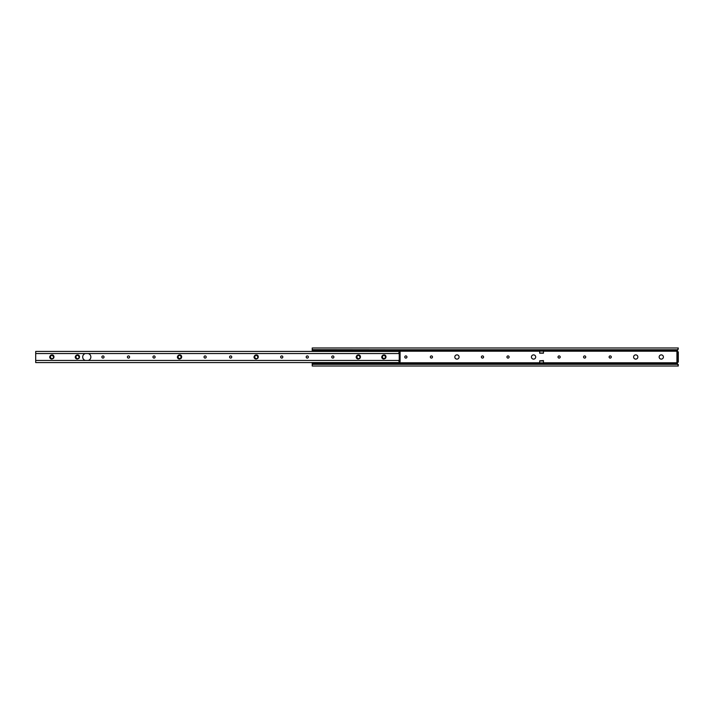 <?xml version="1.0" encoding="UTF-8"?>
<svg xmlns="http://www.w3.org/2000/svg" width="714" height="714" viewBox="0 0 714 714"><rect width="100%" height="100%" fill="white"/><g stroke="black" fill="none" stroke-linecap="round" stroke-linejoin="round"><path stroke-width="1.07" d="M356.804 357.687A2.124 2.124 0 0 0 356.804 356.313M404.776 357A1.089 1.089 0 0 0 405.864 358.089A1.089 1.089 0 0 0 406.953 357A1.089 1.089 0 0 0 405.864 355.911A1.089 1.089 0 0 0 404.776 357M430.319 357A1.089 1.089 0 0 0 431.408 358.089A1.089 1.089 0 0 0 432.497 357A1.089 1.089 0 0 0 431.408 355.911A1.089 1.089 0 0 0 430.319 357M454.818 357A2.124 2.124 0 0 0 456.951 359.124A2.124 2.124 0 0 0 459.075 357A2.124 2.124 0 0 0 456.951 354.876A2.124 2.124 0 0 0 454.818 357M481.397 357A1.089 1.089 0 0 0 482.486 358.089A1.089 1.089 0 0 0 483.583 357A1.089 1.089 0 0 0 482.486 355.911A1.089 1.089 0 0 0 481.397 357M506.94 357A1.089 1.089 0 0 0 508.029 358.089A1.089 1.089 0 0 0 509.118 357A1.089 1.089 0 0 0 508.029 355.911A1.089 1.089 0 0 0 506.94 357M531.439 357A2.124 2.124 0 0 0 533.572 359.124A2.124 2.124 0 0 0 535.696 357A2.124 2.124 0 0 0 533.572 354.876A2.124 2.124 0 0 0 531.439 357M558.018 357A1.089 1.089 0 0 0 559.107 358.089A1.089 1.089 0 0 0 560.204 357A1.089 1.089 0 0 0 559.107 355.911A1.089 1.089 0 0 0 558.018 357M583.561 357A1.089 1.089 0 0 0 584.65 358.089A1.089 1.089 0 0 0 585.739 357A1.089 1.089 0 0 0 584.65 355.911A1.089 1.089 0 0 0 583.561 357M609.104 357A1.089 1.089 0 0 0 610.193 358.089A1.089 1.089 0 0 0 611.282 357A1.089 1.089 0 0 0 610.193 355.911A1.089 1.089 0 0 0 609.104 357M633.604 357A2.124 2.124 0 0 0 635.737 359.124A2.124 2.124 0 0 0 637.861 357A2.124 2.124 0 0 0 635.737 354.876A2.124 2.124 0 0 0 633.604 357M659.147 357A2.124 2.124 0 0 0 661.271 359.124A2.124 2.124 0 0 0 663.404 357A2.124 2.124 0 0 0 661.271 354.876A2.124 2.124 0 0 0 659.147 357M543.443 360.811L539.704 360.811L543.443 360.57L543.443 363.078L539.704 363.078L539.704 363.587L543.443 363.587L543.443 363.078M539.704 360.811L539.704 363.078M543.443 350.922L543.443 353.055L539.704 353.055L539.704 350.413L543.443 350.413L543.443 350.922L539.704 350.922M314.776 362.935L312.223 362.935L312.223 363.738L314.776 363.738L314.776 362.569M677.524 363.899L677.22 362.792A1.196 1.196 0 0 1 678.3 362.105L677.452 362.105L677.452 351.948L678.3 351.895A1.196 1.196 0 0 1 677.22 351.208L677.524 350.101M312.223 349.012L312.223 347.977L678.3 347.977L677.657 350.101L312.857 350.101L312.223 349.012L313.071 350.101M678.3 351.948L678.3 362.105M312.223 363.738L312.223 364.899M312.223 364.533L312.223 366.023L678.3 366.023L677.791 364.327L312.732 364.327L312.223 364.988L312.732 364.327M312.223 351.431L312.223 349.101M677.791 364.327L678.3 364.988M677.452 363.899L313.071 363.899M677.452 364.229L313.071 364.229M677.452 350.101L312.732 349.673M677.791 349.673L678.3 349.012M677.452 349.771L313.071 349.771M678.3 365.175L678.3 364.533M312.223 350.262L314.776 350.262L314.776 350.967L312.223 350.967M314.776 351.431L314.776 350.967M314.776 363.033L312.223 363.033M677.452 351.948L678.3 351.895L677.541 351.618M677.452 362.105L676.934 362.105L676.934 351.895L677.452 351.895M543.443 353.189L539.704 353.189L543.443 353.055M280.647 357A1.089 1.089 0 0 0 281.744 358.089A1.089 1.089 0 0 0 282.833 357A1.089 1.089 0 0 0 281.744 355.911A1.089 1.089 0 0 0 280.647 357M306.19 357A1.089 1.089 0 0 0 307.279 358.089A1.089 1.089 0 0 0 308.368 357A1.089 1.089 0 0 0 307.279 355.911A1.089 1.089 0 0 0 306.19 357M331.733 357A1.089 1.089 0 0 0 332.822 358.089A1.089 1.089 0 0 0 333.911 357A1.089 1.089 0 0 0 332.822 355.911A1.089 1.089 0 0 0 331.733 357M88.25 353.555L85.305 353.555A3.579 3.579 0 0 0 85.305 360.445L88.25 360.445A3.579 3.579 0 0 0 88.25 353.555L399.224 353.555L399.224 352.421L400.081 352.421L398.992 352.502M229.569 357A1.089 1.089 0 0 0 230.658 358.089A1.089 1.089 0 0 0 231.747 357A1.089 1.089 0 0 0 230.658 355.911A1.089 1.089 0 0 0 229.569 357M204.025 357A1.089 1.089 0 0 0 205.123 358.089A1.089 1.089 0 0 0 206.212 357A1.089 1.089 0 0 0 205.123 355.911A1.089 1.089 0 0 0 204.025 357M152.948 357A1.089 1.089 0 0 0 154.037 358.089A1.089 1.089 0 0 0 155.125 357A1.089 1.089 0 0 0 154.037 355.911A1.089 1.089 0 0 0 152.948 357M127.404 357A1.089 1.089 0 0 0 128.493 358.089A1.089 1.089 0 0 0 129.591 357A1.089 1.089 0 0 0 128.493 355.911A1.089 1.089 0 0 0 127.404 357M101.87 357A1.089 1.089 0 0 0 102.959 358.089A1.089 1.089 0 0 0 104.048 357A1.089 1.089 0 0 0 102.959 355.911A1.089 1.089 0 0 0 101.87 357M50.176 357L51.31 358.606C52.345 359.553 54.255 356.643 53.398 358.366L51.256 359.026L49.971 357C51.212 354.724 52.417 354.724 53.577 357L53.47 357.598L53.577 357C52.443 354.804 51.31 354.804 50.176 357L51.024 355.527M76.844 358.606A1.705 1.705 0 0 0 79.013 357.598A1.705 1.705 0 0 1 76.844 358.606C77.88 359.553 79.798 356.643 78.933 358.366L76.8 359.026L75.514 357C76.746 354.724 77.951 354.724 79.12 357L79.013 357.598L79.12 357C77.987 354.804 76.844 354.804 75.711 357L76.844 358.606L75.711 357M181.053 357.848L181.285 357C180.142 354.804 179.009 354.804 177.875 357L179.009 358.606C180.044 359.553 181.954 356.643 181.097 358.366L178.964 359.026L177.679 357C178.911 354.724 180.115 354.724 181.285 357L180.428 358.473L179.018 358.606M257.906 357C256.763 354.804 255.63 354.804 254.496 357L255.63 358.606C256.665 359.553 258.575 356.643 257.718 358.366L255.585 359.026L254.3 357C255.532 354.724 256.737 354.724 257.906 357L257.674 357.848M357.794 358.606A1.705 1.705 0 0 0 359.954 357.598A1.705 1.705 0 0 1 357.794 358.606L356.661 357L357.794 358.606C358.83 359.553 360.74 356.643 359.883 358.366L357.741 359.026L356.456 357C357.696 354.724 358.901 354.724 360.07 357L359.838 357.848M356.661 357C357.794 354.804 358.928 354.804 360.061 357C358.928 354.804 357.794 354.804 356.661 357M383.284 359.026L381.999 357C383.239 354.724 384.435 354.724 385.605 357L384.757 358.473L383.338 358.606L382.204 357C383.338 354.804 384.471 354.804 385.605 357L385.498 357.598A1.705 1.705 0 0 1 383.338 358.606C384.373 359.553 386.283 356.643 385.426 358.366L383.284 359.026C381.071 356.545 381.624 355.251 384.962 355.17C386.622 357.759 385.917 358.981 382.847 358.83C379.152 356.384 385.747 352.573 386.024 357C384.409 359.802 382.999 359.704 381.803 356.705M383.052 358.473L382.204 357C383.338 354.804 384.471 354.804 385.605 357M255.63 358.606A1.705 1.705 0 0 0 257.799 357.598A1.705 1.705 0 0 1 255.63 358.606M181.285 357L181.177 357.598A1.705 1.705 0 0 1 179.009 358.606A1.705 1.705 0 0 0 181.177 357.598M400.081 352.421L400.081 351.431L35.7 351.431L35.7 362.569L400.081 362.569L399.224 360.445L88.25 360.445M51.31 358.606A1.705 1.705 0 0 0 53.47 357.598A1.705 1.705 0 0 1 51.31 358.606M398.715 353.171L400.081 353.171L400.081 360.829L399.224 360.829M399.037 360.882L400.081 360.882L400.081 361.579M400.081 361.498L398.992 361.498M400.081 352.502L400.081 353.118L399.037 353.118M51.256 359.026C49.043 356.545 49.605 355.251 52.934 355.17C54.594 357.759 53.889 358.981 50.819 358.83C47.124 356.384 53.72 352.573 53.996 357C52.381 359.802 50.98 359.704 49.775 356.705M76.8 359.026C74.586 356.545 75.14 355.251 78.478 355.17C80.138 357.759 79.432 358.981 76.353 358.83C72.667 356.384 79.254 352.573 79.531 357C77.924 359.802 76.514 359.704 75.318 356.705M178.964 359.026C176.742 356.545 177.304 355.251 180.633 355.17C182.293 357.759 181.588 358.981 178.518 358.83C174.823 356.384 181.418 352.573 181.695 357C180.08 359.802 178.678 359.704 177.483 356.705M255.585 359.026C253.363 356.545 253.925 355.251 257.263 355.17C258.914 357.759 258.209 358.981 255.139 358.83C251.444 356.384 258.04 352.573 258.316 357C256.701 359.802 255.3 359.704 254.104 356.705M357.741 359.026C355.527 356.545 356.09 355.251 359.419 355.17C361.079 357.759 360.374 358.981 357.303 358.83C353.608 356.384 360.204 352.573 360.481 357C358.865 359.802 357.464 359.704 356.268 356.705M543.443 362.873L539.704 362.873M677.22 351.208L543.443 351.208M677.14 350.476L543.443 350.476M539.704 362.792L314.776 362.792M539.704 363.524L314.776 363.524M677.22 362.792L543.443 362.792M539.704 351.208L314.776 351.208M539.704 350.476L314.776 350.476M677.14 363.524L543.443 363.524M314.776 351.065L312.223 351.065M677.452 353.591L678.3 353.591M677.452 360.409L678.3 360.409M677.452 362.052L678.3 362.052M543.443 351.127L539.704 351.127M543.443 360.945L539.704 360.945M50.614 358.606A2.044 2.044 0 0 1 51.872 354.956A2.044 2.044 0 0 1 53.398 358.366M76.157 358.606A2.044 2.044 0 0 1 77.415 354.956A2.044 2.044 0 0 1 78.933 358.366M178.322 358.606A2.044 2.044 0 0 1 179.58 354.956A2.044 2.044 0 0 1 181.097 358.366M254.943 358.606A2.044 2.044 0 0 1 256.201 354.956A2.044 2.044 0 0 1 257.718 358.366M357.098 358.606A2.044 2.044 0 0 1 358.366 354.956A2.044 2.044 0 0 1 359.883 358.366M382.642 358.606A2.044 2.044 0 0 1 383.9 354.956A2.044 2.044 0 0 1 385.426 358.366M383.338 358.606A1.705 1.705 0 0 0 385.498 357.598M400.081 360.445L399.224 360.445L399.224 353.555L400.081 353.555M85.305 360.445L35.7 360.445M85.305 353.555L35.7 353.555M400.081 361.239L398.858 361.239M400.081 352.761L398.858 352.761M400.081 362.569L35.7 362.569M400.081 351.431L35.7 351.431"/></g></svg>
